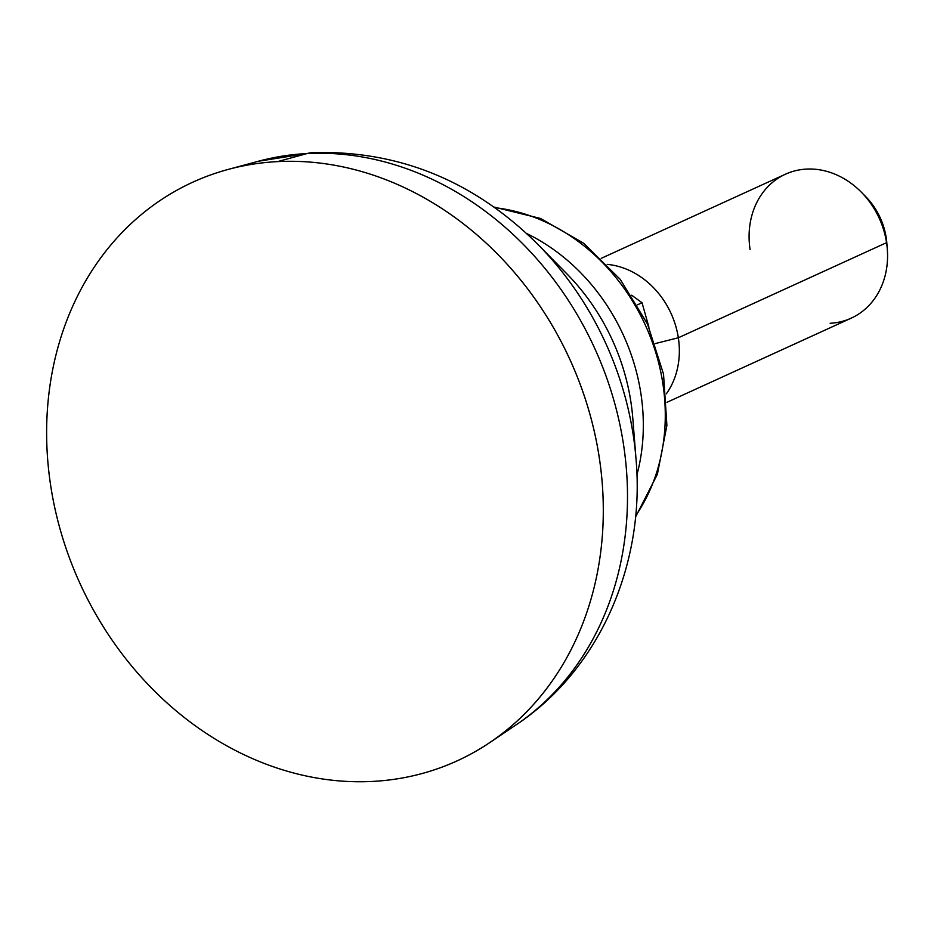 <?xml version="1.0" encoding="UTF-8"?>
<svg xmlns="http://www.w3.org/2000/svg" width="934" height="934" viewBox="0 0 934 934"><rect width="100%" height="100%" fill="white"/><g stroke="black" fill="none" stroke-linecap="round" stroke-linejoin="round"><path stroke-width="1.4" d="M307.076 153.55A312.902 264.917 65.5 0 1 605.617 374.919A312.902 264.917 65.5 0 1 516.012 724.912A312.902 264.917 -114.5 0 0 605.617 374.919A312.902 264.917 -114.5 0 0 307.076 153.55A110.784 55.888 -92.9 0 1 313.17 152.569A110.784 55.888 87.1 0 0 307.076 153.55A312.902 264.917 -114.5 0 0 258.531 161.22A312.902 264.917 65.5 0 1 307.076 153.55L277.55 161.617L307.076 153.55M372.386 781.431A318.097 269.319 -114.5 0 0 489.941 742.483A318.097 269.319 -114.5 0 0 581.041 386.664A318.097 269.319 -114.5 0 0 277.55 161.617A318.097 269.319 -114.5 0 0 228.188 169.416A318.097 269.319 -114.5 0 0 56.192 514.027A318.097 269.319 -114.5 0 0 372.386 781.431A318.097 269.319 -114.5 0 0 599.254 457.427A318.097 269.319 -114.5 0 0 277.55 161.617A318.097 269.319 -114.5 0 0 50.681 485.633A318.097 269.319 -114.5 0 0 372.386 781.431M566.926 273.895A200.518 169.766 65.5 0 1 632.773 418.047A200.518 169.766 65.5 0 0 566.926 273.895L538.007 244.533A298.483 252.717 65.5 0 1 636.031 459.131A298.483 252.717 -114.5 0 0 538.007 244.533C474.168 181.021 399.215 150.362 313.17 152.569L258.531 161.22L228.188 169.416M636.906 474.951A189.917 160.788 -114.5 0 0 526.624 233.512A189.917 160.788 -114.5 0 1 636.906 474.951M494.88 207.698A189.917 160.788 65.5 0 1 645.371 325.172A189.917 160.788 65.5 0 1 635.622 515.848A189.917 160.788 -114.5 0 0 645.371 325.172A189.917 160.788 -114.5 0 0 494.88 207.698M648.92 327.169L642.032 302.744L637.548 304.799L642.032 302.744L631.617 295.191L642.032 302.744L648.92 327.169M830.128 323.269A79.133 66.991 -114.5 0 0 887.3 249.051A79.133 66.991 -114.5 0 0 886.553 242.665L678.341 337.769A79.133 66.991 -114.5 0 0 607.228 264.38A79.133 66.991 65.5 0 1 678.341 337.769L655.341 343.549L678.341 337.769A79.133 66.991 65.5 0 1 666.351 393.809A79.133 66.991 -114.5 0 0 678.341 337.769L886.553 242.665A79.133 66.991 65.5 0 1 851.201 318.155L666.981 402.297M861.311 192.159A79.133 66.991 -114.5 0 0 806.532 169.089A79.133 66.991 65.5 0 1 886.553 242.665A79.133 66.991 -114.5 0 0 861.311 192.159L865.631 196.537A64.516 54.616 65.5 0 1 886.81 242.922L887.3 249.051M863.541 194.505A64.516 54.616 65.5 0 1 886.985 245.829M601.227 258.344L785.447 174.203A79.133 66.991 65.5 0 1 806.532 169.089A79.133 66.991 -114.5 0 0 750.095 249.682M632.773 418.047L636.031 459.131C645.301 563.622 599.92 669.351 516.012 724.912L489.941 742.483M635.517 517.016L657.373 474.332L666.899 425.437L663.525 374.102L647.577 324.168L620.281 279.418L583.68 243.249L540.494 218.451L493.911 207.021"/></g></svg>
